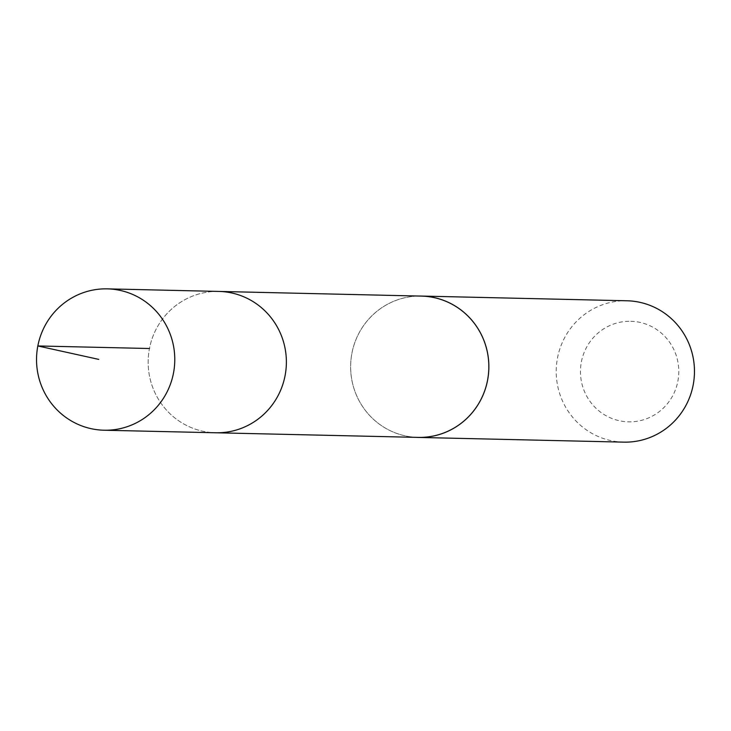<?xml version="1.0" encoding="UTF-8"?>
<svg xmlns="http://www.w3.org/2000/svg" width="731" height="731" viewBox="0 0 731 731"><rect width="100%" height="100%" fill="white"/><g stroke="black" fill="none" stroke-linecap="round" stroke-linejoin="round"><path stroke-width="0.55" stroke-dasharray="3.65 2.74" d="M218.898 291.431A70.688 69.116 -88.7 0 0 148.174 360.52A70.688 69.116 -88.7 0 0 215.654 432.77A70.688 69.116 -88.7 0 1 148.174 360.52A70.688 69.116 -88.7 0 1 218.898 291.431M418.123 437.394A70.669 69.098 91.3 0 1 350.661 365.171A70.669 69.098 91.3 0 1 421.339 296.101M416.131 437.348A70.697 69.125 91.3 0 1 350.633 365.162A70.697 69.125 91.3 0 1 419.375 296.055M623.726 442.136A70.697 69.125 91.3 0 1 556.236 369.886A70.697 69.125 91.3 0 1 626.942 300.779M630.762 321.284A50.284 49.169 91.3 0 1 671.625 397.655A50.284 49.169 91.3 0 1 586.481 395.727A50.284 49.169 91.3 0 1 630.762 321.284"/><path stroke-width="1.1" d="M421.339 296.101A70.669 69.098 91.3 0 1 421.367 296.101A70.669 69.098 91.3 0 1 488.82 368.323A70.669 69.098 91.3 0 1 418.141 437.394A70.669 69.098 91.3 0 1 418.123 437.394L215.654 432.77A70.688 69.116 -88.7 0 0 215.672 432.77A70.688 69.116 -88.7 0 0 286.36 363.682A70.688 69.116 -88.7 0 0 218.898 291.431L107.283 288.864A70.697 69.125 91.3 0 1 107.283 288.864A70.697 69.125 91.3 0 1 174.764 361.123A70.697 69.125 91.3 0 1 104.058 430.221A70.697 69.125 91.3 0 1 104.04 430.221A70.697 69.125 91.3 0 1 36.55 357.971A70.697 69.125 91.3 0 1 107.256 288.864M104.04 430.221L215.654 432.77A70.688 69.116 -88.7 0 0 215.672 432.77A70.688 69.116 -88.7 0 0 286.36 363.682A70.688 69.116 -88.7 0 0 218.898 291.431L421.367 296.101M419.375 296.055A70.697 69.125 91.3 0 1 421.339 296.064A70.697 69.125 91.3 0 1 421.358 296.064A70.697 69.125 91.3 0 1 488.847 368.333A70.697 69.125 91.3 0 1 418.123 437.421A70.697 69.125 91.3 0 1 416.131 437.348M626.942 300.779A70.697 69.125 91.3 0 1 626.96 300.779A70.697 69.125 91.3 0 1 694.45 373.048A70.697 69.125 91.3 0 1 623.726 442.136L418.123 437.421M149.453 348.513L37.838 345.955L98.749 359.387M421.358 296.064L626.96 300.779"/></g></svg>
